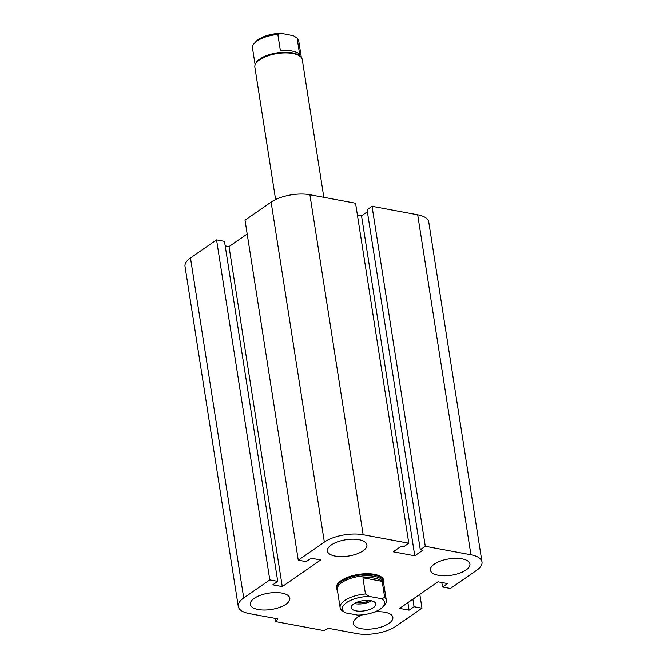 <?xml version="1.0" encoding="UTF-8"?>
<svg xmlns="http://www.w3.org/2000/svg" width="667" height="667" viewBox="0 0 667 667"><rect width="100%" height="100%" fill="white"/><g stroke="black" fill="none" stroke-linecap="round" stroke-linejoin="round"><path stroke-width="1" d="M337.485 590.854A23.995 9.913 -8.9 0 1 336.552 588.778L336.418 587.91A23.995 9.913 -8.9 0 1 341.104 580.657A23.995 9.913 -8.9 0 1 366.883 573.728A23.995 9.913 -8.9 0 1 383.825 580.482L383.967 581.349A23.995 9.913 -8.9 0 1 383.708 583.617M362.998 550.867A19.993 8.262 -8.9 0 1 341.504 556.645A19.993 8.262 -8.9 0 1 327.389 551.017A19.993 8.262 -8.9 0 1 345.865 539.761A19.993 8.262 -8.9 0 1 366.9 544.831A19.993 8.262 -8.9 0 1 362.998 550.867M466.033 570.027A19.993 8.262 -8.9 0 1 444.539 575.804A19.993 8.262 -8.9 0 1 430.423 570.177A19.993 8.262 -8.9 0 1 448.899 558.921A19.993 8.262 -8.9 0 1 469.935 563.99A19.993 8.262 -8.9 0 1 466.033 570.027M374.579 611.964A19.993 8.262 -8.9 0 1 392.855 617.384A19.993 8.262 -8.9 0 1 388.953 623.42A19.993 8.262 -8.9 0 1 367.467 629.206A19.993 8.262 -8.9 0 1 353.343 623.57A19.993 8.262 -8.9 0 1 362.389 614.849M285.918 604.26A19.993 8.262 -8.9 0 1 264.424 610.038A19.993 8.262 -8.9 0 1 250.308 604.41A19.993 8.262 -8.9 0 1 268.793 593.155A19.993 8.262 -8.9 0 1 289.82 598.224A19.993 8.262 -8.9 0 1 285.918 604.26M238.252 606.436L185.009 266.416A27.997 11.564 -8.9 0 1 190.47 257.962L216.558 239.887L269.802 579.906L277.73 581.382L272.753 584.834L282.258 586.601L320.685 559.98L311.172 558.212L306.186 561.664L298.266 560.188L324.354 542.121A27.997 11.564 -8.9 0 1 363.148 534.742L408.796 543.238L403.818 546.682L401.284 546.215L393.222 551.801L414.774 555.811L422.836 550.225L420.302 549.75L425.288 546.298L470.935 554.786A27.997 11.564 -8.9 0 1 481.991 561.956A27.997 11.564 -8.9 0 1 476.53 570.418L450.442 588.486L442.513 587.018L447.499 583.567L437.986 581.799L399.566 608.412L409.071 610.18L414.057 606.728L421.978 608.204L395.89 626.28A27.997 11.564 -8.9 0 1 357.103 633.65L328.564 628.347L323.737 630.573L275.563 621.611L277.839 618.909L249.308 613.607A27.997 11.564 -8.9 0 1 238.252 606.436A27.997 11.564 -8.9 0 1 243.722 597.982L269.802 579.906M216.558 239.887L224.487 241.362L277.73 581.382M225.188 245.873L229.014 246.582L282.258 586.601M229.014 246.582L247.182 233.992M408.796 543.238L355.553 203.218L309.897 194.731A27.997 11.564 -8.9 0 0 271.11 202.101L245.022 220.177L298.266 560.188M420.302 549.75L367.058 209.73L372.036 206.278L425.288 546.298M357.404 215.024L361.531 215.791L414.774 555.811M361.531 215.791L367.375 211.739M372.036 206.278L417.692 214.774A27.997 11.564 -8.9 0 1 428.748 221.944L481.991 561.956M275.054 618.392L275.563 621.611M441.812 582.508L442.513 587.018M407.896 602.643L409.071 610.18M412.873 599.191L414.057 606.728M419.818 594.38L421.978 608.204M341.737 610.413L345.614 612.881A21.394 8.838 -8.9 0 1 345.289 612.698A21.394 8.838 -8.9 0 1 346.732 602.501A21.394 8.838 -8.9 0 1 369.326 596.448L365.449 593.98A23.395 9.663 171.1 0 0 340.112 607.604A23.395 9.663 171.1 0 0 341.737 610.413M345.614 612.881L357.679 615.124A21.394 8.838 -8.9 0 0 382.958 606.795L384.5 605.094A23.395 9.663 171.1 0 0 386.335 600.367A23.395 9.663 171.1 0 0 384.709 597.565L381.399 598.691A21.394 8.838 -8.9 0 1 382.958 606.795M365.449 593.98L362.915 577.789A23.395 9.663 -8.9 0 1 382.174 581.374L384.709 597.565M386.335 600.367L383.517 582.374A23.395 9.663 171.1 0 0 358.913 576.446A23.395 9.663 171.1 0 0 337.294 589.62L340.112 607.604M382.174 581.374L362.915 577.789M381.399 598.691L369.326 596.448M369.451 600.492A9.83 4.06 -8.9 0 1 356.545 602.626A9.83 4.06 -8.9 0 1 356.22 602.568M356.153 610.88A12.398 5.119 -8.9 0 1 351.259 607.704A12.398 5.119 -8.9 0 1 362.715 600.725A12.398 5.119 -8.9 0 1 375.754 603.868A12.398 5.119 -8.9 0 1 369.351 609.58A12.398 5.119 -8.9 0 1 356.153 610.88M371.552 600.842A12.398 5.119 -8.9 0 1 355.027 603.685A12.398 5.119 -8.9 0 1 354.327 603.535M336.552 588.778A23.995 9.913 -8.9 0 1 348.941 577.722A23.995 9.913 -8.9 0 1 374.487 575.204A23.995 9.913 -8.9 0 1 383.967 581.349M280.373 50.675L277.839 34.484L281.149 33.35L293.538 35.776A21.394 8.838 171.1 0 0 293.213 35.593L297.09 38.061L299.625 54.252A23.395 9.663 171.1 0 0 292.013 51.067A23.395 9.663 171.1 0 0 280.373 50.675M281.149 33.35A21.394 8.838 171.1 0 0 255.87 41.679L254.327 43.38A23.395 9.663 -8.9 0 1 277.839 34.484M297.09 38.061A23.395 9.663 -8.9 0 1 298.716 40.87L301.342 57.612M255.119 64.857L252.493 48.107A23.395 9.663 -8.9 0 1 254.327 43.38M275.596 199.525L254.861 67.125A23.995 9.913 -8.9 0 1 255.286 64.432L255.728 63.465A23.395 9.663 -8.9 0 1 292.296 52.868A23.395 9.663 -8.9 0 1 300.342 56.478L301.05 57.262A23.995 9.913 -8.9 0 1 302.276 59.696L323.828 197.315M255.286 64.432A23.995 9.913 -8.9 0 1 292.796 53.552A23.995 9.913 -8.9 0 1 301.05 57.262M190.47 257.962L243.722 597.982M417.692 214.774L470.935 554.786M271.11 202.101L324.354 542.121M309.897 194.731L363.148 534.742"/></g></svg>

